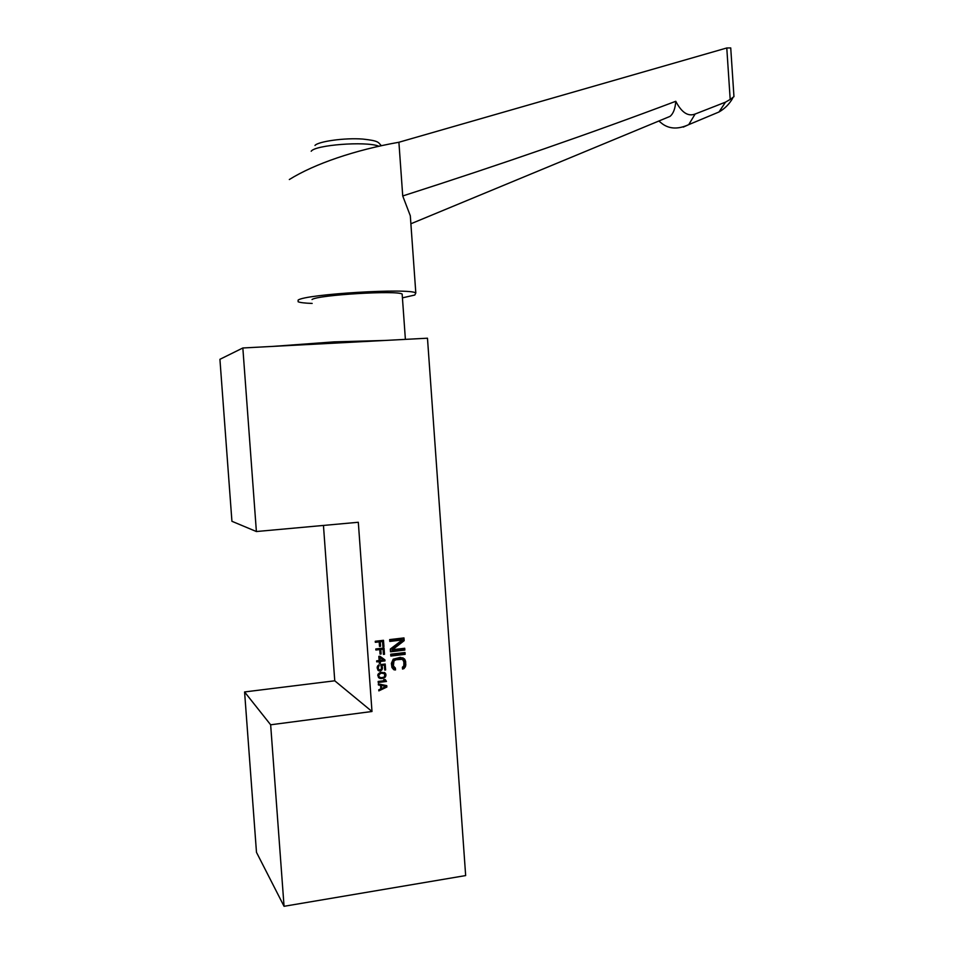 <?xml version="1.0" encoding="UTF-8"?>
<svg xmlns="http://www.w3.org/2000/svg" width="954" height="954" viewBox="0 0 954 954"><rect width="100%" height="100%" fill="white"/><g stroke="black" fill="none" stroke-linecap="round" stroke-linejoin="round"><path stroke-width="1.43" d="M401.837 659.345L396.029 659.739L393.954 660.907L393.394 665.892L395.397 668.098L395.528 669.935L393.99 669.815L391.975 667.597L391.367 663.376L393.215 659.154L400.465 657.354L404.568 659.011L405.677 661.635L405.677 665.928L404.031 668.575L402.528 669.064L402.397 667.24L403.828 665.844L403.852 661.861L402.791 659.834L400.859 658.749L402.791 659.834M393.251 669.207L394.574 669.314L392.452 665.284L393.012 660.311L395.075 659.142L400.597 659.178M399.631 658.594L400.859 658.749M358.31 522.267L371.988 711.493L270.65 724.79L284.053 906.3L465.659 875.569L427.475 338.205L242.841 347.983L256.387 531.533L358.31 522.267M379.191 641.875L375.327 642.316L375.256 641.267L383.496 640.313L383.949 646.597L382.9 646.717L382.518 641.482L380.241 641.744L380.574 646.287L379.513 646.407L379.191 641.875L375.28 641.672M379.74 649.555L375.888 650.008L375.804 648.958L384.045 647.993L384.498 654.265L383.448 654.396L383.067 649.161L380.801 649.435L381.123 653.967L380.074 654.098L379.74 649.555L375.84 649.34M379.871 656.233L384.903 659.846L384.975 660.895L380.252 661.468L380.372 663.209L379.322 663.34L379.191 661.599L376.735 661.885L376.663 660.848L379.12 660.55L378.821 656.352L379.871 656.233M381.314 666.441L380.646 664.592L385.201 664.032L385.631 669.958L384.76 670.066L384.39 665.01L381.588 665.355L382.494 668.062L381.254 670.495L379.704 671.044L378.058 670.364L377.152 667.657L377.736 665.82L379.072 664.783L378.106 668.599L379.811 670.149L381.493 668.885L381.314 666.441M380.849 672.308L385.142 673.011L385.976 674.848L384.927 677.435L381.302 678.592L378.583 677.698L377.844 674.788L380.849 672.308M386.453 681.466L378.225 682.492L378.154 681.454L384.987 680.596L383.687 679.701L385.082 679.522L386.453 681.466L385.452 679.785M386.764 685.652L386.859 687.047L378.833 690.875L378.762 689.825L380.813 688.86L380.563 685.377L378.404 684.936L378.333 683.887L386.764 685.652M402.278 639.967L389.792 641.422L389.661 639.597L403.971 637.928L404.174 640.659L392.535 649.71L404.711 648.267L404.842 650.091L390.532 651.797L390.341 649.042L402.278 639.967L401.312 639.43L389.745 640.778M405.152 654.337L390.842 656.054L390.711 654.229L405.021 652.524L405.152 654.337L404.091 652.631M270.65 724.79L244.582 691.948L334.759 680.798L371.988 711.493M334.759 680.798L323.454 525.439M244.582 691.948L256.483 852.339L284.053 906.3M242.841 347.983L219.921 359.312L231.929 521.289L256.387 531.533M273.047 346.385L334.007 341.878L385.249 340.447M402.242 295.227L402.159 294.059C397.329 290.171 317.885 294.941 312.03 299.508M312.161 303.432C304.803 303.169 300.128 302.609 298.137 301.774L298.113 300.116C305.053 294.166 409.791 287.846 415.813 292.961L414.811 295.024L402.421 297.851M730.776 48.678L730.716 47.927L726.781 47.974L398.903 142.253C355.448 149.897 314.45 163.826 289.324 179.531M658.832 121.027L662.601 124.032C669.815 129.124 678.521 129.327 688.728 124.64L683.291 127.097M665.618 118.213L670.018 116.388C673.357 113.633 675.265 108.601 675.766 101.291C681.621 112.548 688.084 116.793 695.144 114.027L725.505 102.15L730.192 99.419L726.781 47.974M410.864 223.451L410.315 215.783L402.731 195.964C500.647 164.565 591.659 133.011 675.766 101.291M398.903 142.253L402.731 195.964M733.793 94.315L733.948 96.664L730.192 99.419M382.852 646.061L383.949 646.597M383.019 646.037L382.614 640.42M379.465 645.751L379.322 641.207L382.518 641.482M379.322 641.207L380.241 641.744M379.656 645.727L380.574 646.287M383.401 653.717L384.498 654.265M383.58 653.693L383.174 648.088M380.026 653.418L379.883 648.863L383.067 649.161M379.883 648.863L380.801 649.435M380.205 653.395L381.123 653.967M379.275 662.636L379.334 660.872L384.057 660.299L383.973 659.262L384.903 659.846M383.973 659.262L379.787 656.245M384.057 660.299L384.975 660.895M379.334 660.872L380.252 661.468M379.465 662.613L380.372 663.209M376.687 661.194L379.191 661.599M380.169 660.418L379.263 659.822L379.048 656.865L379.954 657.449L380.169 660.418L383.496 660.013L379.954 657.449M384.7 669.338L385.631 669.958M381.564 667.49L380.67 664.747L384.39 665.01L384.331 664.139M380.67 664.747L381.588 665.355M381.254 665.546L382.172 666.166M381.493 666.405L382.411 667.013M381.576 667.442L382.494 668.062M381.576 668.408L382.375 668.957M381.206 669.41L381.922 669.887M380.467 669.958L381.254 670.495M377.939 670.185L380.407 670.96M378.786 670.423L379.704 671.044M377.963 670.221L378.798 670.805M378.333 665.272L379.143 665.82M377.772 665.785L378.476 666.262M377.462 666.357L378.154 666.822M377.235 667.013L378.034 667.55M378.726 669.756L377.426 668.659L377.2 667.979L378.106 668.599M377.426 668.659L378.333 669.267M384.343 672.463L385.142 673.011M385.011 674.621L384.808 673.19L385.726 673.822M384.808 673.19L384.259 672.439M385.058 674.204L385.976 674.848M385.058 675.349L385.881 675.909M384.677 676.41L384.486 673.619L381.087 673.154L378.738 674.86L379.251 677.09L381.421 677.698L385.416 676.851M384.128 676.875L384.927 677.435M383.448 677.304L384.259 677.865M382.852 677.483L383.746 678.115M378.535 677.614L382.888 678.389M381.958 677.745L382.566 677.555M380.396 677.948L381.302 678.592M379.501 677.877L380.419 678.521M378.965 677.769L379.883 678.413M381.087 673.154L380.181 672.534L382.459 672.427L384.486 673.619M379.251 677.09L377.796 675.384M381.397 672.379L382.315 673.011M383.377 673.047L382.459 672.427M377.951 675.969L378.869 676.601M377.808 675.182L378.631 675.754M378.046 674.383L378.738 674.86M378.356 673.81L379.048 674.287M379.298 672.94L380.05 673.464M378.178 681.728L385.523 680.81M383.699 679.701L384.987 680.596M386.048 686.463L386.859 687.047M385.929 686.296L385.869 685.461M380.801 688.824L381.409 688.538M378.368 684.459L380.563 685.377M380.384 685.246L386.108 686.427L381.266 685.461L381.493 688.597L386.108 686.427M381.493 688.597L380.753 688.049M380.36 684.793L381.266 685.461M392.535 649.71L391.593 649.149L403.196 640.122L404.174 640.659M403.196 640.122L403.041 638.035M390.484 651.117L403.864 649.519L404.842 650.091M403.864 649.519L403.781 648.374M390.794 655.374L404.174 653.764M394.574 669.314L395.528 669.935M402.469 668.158L404.699 665.32L404.699 661.039L403.59 658.427L404.568 659.011M403.59 658.427L402.791 657.771M404.281 659.56L405.259 660.156M404.699 661.039L405.677 661.635M404.89 663.769L405.867 664.366M404.699 665.32L405.677 665.928M404.174 666.607L405.152 667.216M403.053 667.967L404.031 668.575M395.075 659.142L396.029 659.739M393.883 659.596L394.837 660.192M393.012 660.311L393.954 660.907M392.464 661.301L393.418 661.897M392.249 662.553L393.203 663.149M392.452 665.284L393.394 665.892M392.845 666.464L393.787 667.073M712.674 114.635L718.994 111.988L725.505 102.15M695.144 114.027L688.728 124.64L718.994 111.988C724.658 108.756 729.214 104.201 732.648 98.334M378.392 146.022C364.905 141.109 315.035 144.996 311.195 151.245M405.39 339.374L402.159 294.059M410.888 223.773L670.018 116.388M415.813 292.961L410.315 215.783M733.96 96.664L730.728 47.915M314.975 145.449C318.028 141.586 344.287 137.603 362.937 139.081C378.631 140.81 377.987 142.11 381.051 145.402"/></g></svg>
